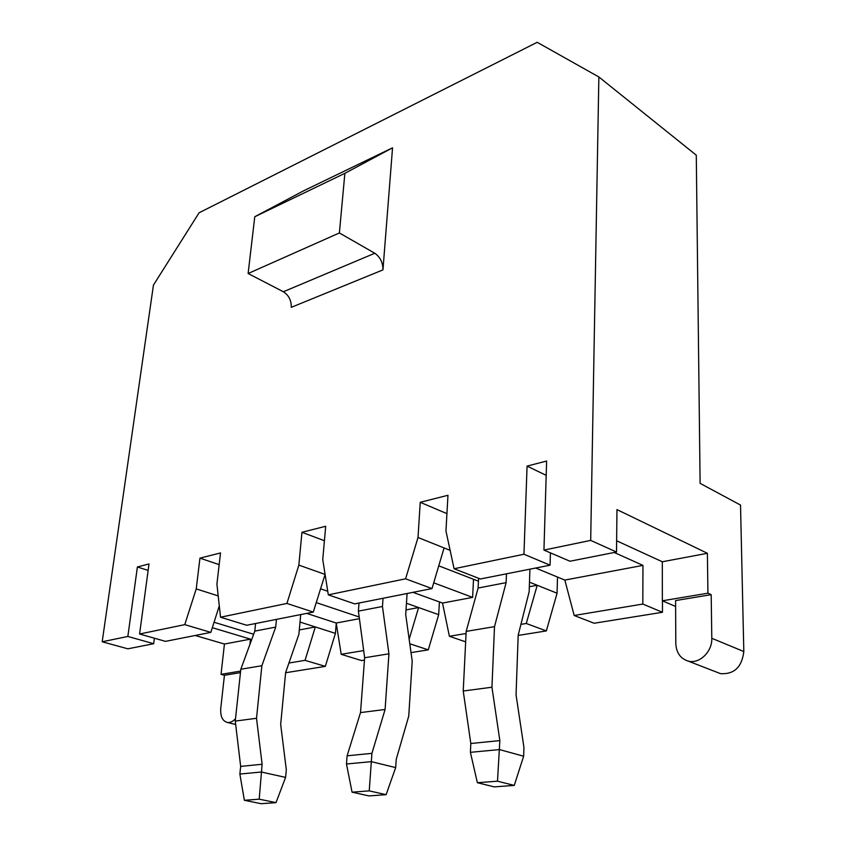 <?xml version="1.0" encoding="UTF-8"?>
<svg xmlns="http://www.w3.org/2000/svg" width="846" height="846" viewBox="0 0 846 846"><rect width="100%" height="100%" fill="white"/><g stroke="black" fill="none" stroke-linecap="round" stroke-linejoin="round"><path stroke-width="1.27" d="M316.203 602.595L359.18 616.977M359.402 618.669L336.211 623.026L306.696 613.392M711.803 638.275L743.814 651.547L740.525 505.073L700.107 483.352L696.279 155.188L598.862 76.965L590.688 540.393L616.512 552.026L616.967 509.609L707.393 553.295L662.312 561.765L662.365 600.797L707.922 593.194L711.179 594.664L711.803 638.275C712.395 651.79 699.198 664.353 688.073 661.054C680.364 658.548 676.271 652.668 675.795 643.404L675.594 600.565L711.179 594.664M409.157 639.259L418.601 607.544L406.006 609.913M336.211 623.026L341.202 654.318L363.685 650.574M285.61 672.739L325.329 666.373L305.046 660.345L288.92 663.031M305.046 660.345L315.315 626.949L299.294 629.963M336.253 623.259L335.407 633.368L300.034 622.064M253.641 634.257L214.07 622.254M707.393 553.295L707.922 593.194M616.628 540.795L662.312 561.765M616.512 552.026L569.982 561.236L543.946 550.09L546.622 461.038L527.069 466.104L523.96 554.236L454.091 568.745L445.958 531.013L447.968 495.28L420.24 502.302L418.009 537.496L405.604 578.801L328.311 594.844L322.749 559.576L325.699 526.265L301.948 532.293L298.85 565.117L286.921 603.441L220.531 617.22L216.914 584.11L220.52 552.935L199.952 558.138L196.23 588.901L184.766 624.634L139.59 634.014L165.478 641.363L210.844 632.385L184.766 624.634M675.616 606.466L662.365 600.797M743.814 651.547C741.91 667.166 734.127 674.526 720.464 673.628L717.059 672.306M102.186 641.776L127.873 648.819L153.676 643.711L127.852 636.456L102.186 641.776L153.443 285.081L199.096 212.78L537.189 42.3L598.862 76.965M344.872 173.324L254.773 216.745L303.333 190.953L392.544 147.817L344.872 173.324L339.383 232.957L374.799 253.25C380.245 257.089 382.963 262.641 382.952 269.895L392.544 147.817M543.946 550.09L590.688 540.393M127.852 636.456L137.39 566.968L149.002 563.954L139.59 634.014M240.613 671.09L221.039 674.347L224.433 675.277L220.774 708.239C220.235 716.372 222.466 721.109 227.458 722.473C230.197 722.791 232.883 721.543 235.516 718.719M221.039 674.347L224.433 644.028L195.204 635.483M212.335 627.7L250.469 639.132L249.919 644.419M148.135 570.416L137.39 566.968M153.676 643.711L154.384 638.222M450.125 550.365L418.009 537.496M444.076 547.933L431.999 588.573L405.604 578.801M431.999 588.573L354.717 603.885L328.311 594.844M219.283 605.842L210.844 632.385M341.202 654.318L361.506 660.567L364.467 660.092M411.019 652.626L428.277 649.855L409.781 643.785M335.407 633.368L325.329 666.373M662.45 600.829L662.46 612.282L642.812 604.055L642.96 565.392L614.207 552.48M642.96 565.392L564.842 580.07L574.18 615.486L594.114 623.248L662.46 612.282M557.493 577.046L557.07 593.215L546.347 630.915L526.265 623.481L520.925 624.369M518.186 635.431L546.347 630.915M439.412 601.929L438.683 614.661L428.277 649.855M219.167 564.631L199.952 558.138M218.205 595.922L196.23 588.901M546.188 475.346L527.069 466.104M550.418 552.861L550.069 565.181L523.96 554.236M327.751 591.269L320.465 588.763M438.683 614.661L406.45 603.24M325.097 574.413L313.274 612.092L246.725 625.268L220.531 617.22M250.469 639.132L224.433 644.028M478.445 581.191L438.757 565.826M526.265 623.481L537.221 585.263L529.332 586.743M557.07 593.215L529.48 582.164M550.069 565.181L480.401 578.981L454.091 568.745M642.812 604.055L574.18 615.486M240.454 672.623L224.433 675.277M535.677 568.036L564.842 580.07M433.712 582.82L472.628 597.392L442.511 603.061L412.985 592.337M473.506 579.288L472.628 597.392M442.511 603.061L449.395 636.287L466.072 633.506M446.931 513.638L420.24 502.302M254.773 216.745L248.121 273.512L283.368 291.754C288.782 295.254 291.415 300.446 291.267 307.331L382.952 269.895M248.121 273.512L339.383 232.957M465.66 641.85L449.395 636.287M324.906 574.349L298.85 565.117M313.274 612.092L286.921 603.441M324.42 540.721L301.948 532.293M497.501 781.196L477.377 782.709L494.17 786.875L514.262 785.416L497.501 781.196L499.849 740.61L491.949 687.227L494.508 626.643L506.12 582.64L506.468 573.821M506.12 582.64L478.117 588.033L478.582 578.273M514.262 785.416L523.642 756.218L499.489 749.577L470.397 752.316L470.81 743.497L463.227 691.013L466.178 631.402L478.117 588.033M529.924 569.178L529.162 591.714L518.196 635.166L516.049 694.852L523.938 747.378L523.642 756.218M499.849 740.61L470.81 743.497M491.949 687.227L463.227 691.013M477.377 782.709L470.397 752.316M494.508 626.643L466.178 631.402M359.021 603.029L358.387 611.129L364.647 657.744L360.512 712.586L347.114 755.806L371.923 753.342L369.237 790.873L352.063 792.173L346.469 763.991L371.32 761.654L395.674 767.597L396.214 759.401L408.745 716.107L412.214 661.191L405.71 614.556L407.085 593.511M383.048 598.27L382.455 606.487L388.938 653.81L385.089 709.477L371.923 753.342M358.387 611.129L382.455 606.487M364.647 657.744L388.938 653.81M347.114 755.806L346.469 763.991M352.063 792.173L368.941 795.917L386.114 794.68L395.674 767.597M360.512 712.586L385.089 709.477M386.114 794.68L369.237 790.873M259.204 799.174L244.367 800.295L261.15 803.7L276.008 802.632L259.204 799.174L262.112 764.266L256.518 718.286L261.869 665.717L275.711 627.087L276.473 619.378M275.711 627.087L254.794 631.116L255.587 623.513M276.008 802.632L285.588 777.4L261.34 772.017L239.862 774.037L240.666 766.402L235.262 721.088L240.814 669.249L254.794 631.116M300.721 614.577L298.892 634.31L285.631 672.507L280.671 724.409L286.308 769.754L285.588 777.4M262.112 764.266L240.666 766.402M256.518 718.286L235.262 721.088M244.367 800.295L239.862 774.037M261.869 665.717L240.814 669.249M283.368 291.754L374.799 253.25M720.464 673.628L688.073 661.054M235.674 724.504L227.458 722.473"/></g></svg>
